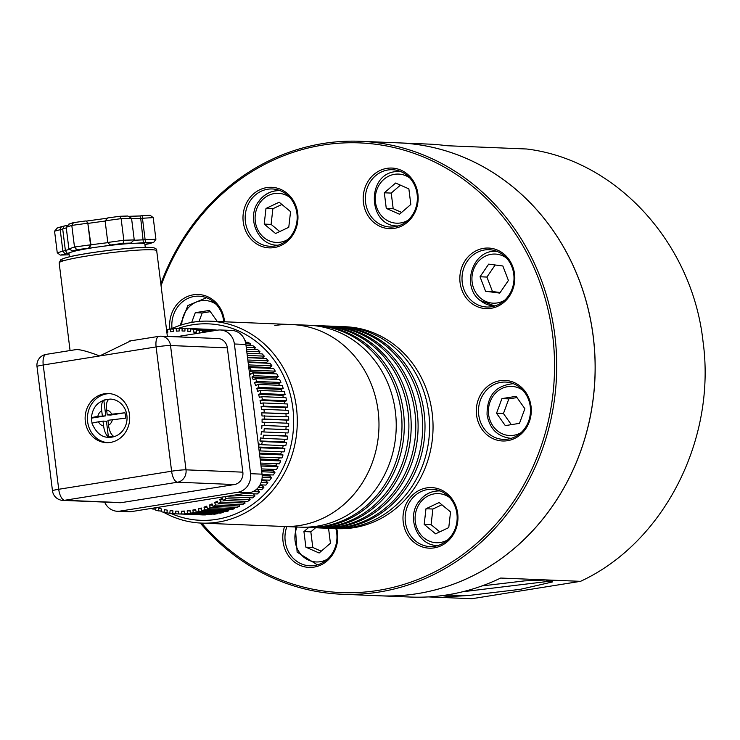 <?xml version="1.0" encoding="UTF-8"?>
<svg xmlns="http://www.w3.org/2000/svg" width="740" height="740" viewBox="0 0 740 740"><rect width="100%" height="100%" fill="white"/><g stroke="black" fill="none" stroke-linecap="round" stroke-linejoin="round"><path stroke-width="1.11" d="M68.265 254.828L60.301 255.096L57.258 252.793L54.566 231.176L57.304 228.049M149.424 243.691L153.809 242.221L155.909 239.251L153.217 217.634L150.174 215.322L142.117 215.59L145.484 242.609L136.04 243.238A38.23 2.914 -7.1 0 1 141.275 243.22A38.23 2.914 -7.1 0 1 144.855 243.996L145.281 247.382M131.59 218.633L140.72 218.346L143.403 243.007M134.245 239.927L123.821 240.25L107.8 242.452L105.108 220.835L121.129 218.633L131.554 218.309L134.245 239.927L130.758 243.071L123.081 243.312L123.821 240.25L121.129 218.633L119.797 216.274L107.67 217.939L119.713 216.293M85.451 220.983L86.247 221.056L87.82 223.203L90.511 244.82L74.49 247.021L68.894 248.89L66.202 227.282L71.799 225.404L87.82 223.203L90.974 244.968L89.105 248.187L76.831 249.657L74.49 247.021L71.799 225.404L73.473 222.638L85.451 220.983L73.473 222.638M54.566 231.176L62.706 229.058L65.398 250.675L67.349 253.441L60.671 255.069L68.358 254.828M56.758 228.17L61.439 226.662L60.162 229.298L62.854 250.916L64.796 253.691M153.217 217.634L140.72 218.346L140.036 215.988L142.154 215.571M131.554 218.309L127.854 216.015L119.797 216.274M105.108 220.835L107.91 217.912M105.136 221.038L88.282 223.351L86.247 221.056M68.718 224.165L73.316 222.648M66.202 227.282L69.338 224.017M66.276 227.865L62.706 229.058L63.982 226.422M66.794 225.413L61.439 226.662M74.666 250.851L71.299 252.118A38.23 2.914 -7.1 0 1 100.418 246.633A38.23 2.914 -7.1 0 1 136.04 243.238L128.686 243.46M68.894 248.89L72.705 251.045L75.249 250.795M74.971 250.832L72.427 251.073L76.831 249.657M107.837 242.655L90.511 244.82L88.643 248.039M110.149 244.838L111.74 245.079L89.105 248.187M107.8 242.452L109.899 244.764L111.74 245.079M149.369 243.71L153.162 242.368L145.484 242.609M144.929 244.589L149.036 243.756M69.403 256.836L68.977 253.45A38.23 2.914 -7.1 0 1 71.299 252.118L67.349 253.441M130.693 340.89L99.678 355.949C86.451 350.973 78.283 348.91 75.166 349.779M104.636 502.099A16.382 14.855 -87.6 0 0 117.364 511.275A16.382 14.855 -87.6 0 0 120.056 511.109L237.836 492.257A16.382 14.855 -87.6 0 0 250.536 473.693L234.386 343.989A16.382 14.855 -87.6 0 0 220.335 329.975A16.382 14.855 -87.6 0 0 217.643 330.132L175.99 336.802M129.26 341.075L158.989 336.321A10.924 10.924 0 0 1 161.163 336.191A10.924 9.907 -87.6 0 0 159.368 336.302A10.924 4.533 80.9 0 0 158.989 336.321A10.924 4.533 80.9 0 0 156.112 346.921A10.924 0.833 -7.1 0 1 170.524 345.534A10.924 9.907 -87.6 0 0 161.163 336.191L217.995 338.532A10.924 9.907 92.4 0 1 227.356 347.874L242.84 472.166A10.924 9.907 92.4 0 1 234.376 484.543L121.499 502.617A10.924 9.907 92.4 0 1 119.704 502.719L62.872 500.388A10.924 9.907 -87.6 0 0 64.667 500.277L177.544 482.212A10.924 9.907 -87.6 0 0 186.008 469.835A10.924 0.833 172.9 0 0 171.597 471.214L58.719 489.279L43.235 364.986A10.924 4.533 -99.1 0 1 46.111 354.386A10.924 10.924 0 0 0 37 366.522A10.924 0.833 -7.1 0 1 43.235 364.986L156.112 346.921L171.597 471.214A10.924 4.533 80.9 0 0 177.544 482.212L234.376 484.543M220.335 329.975L231.842 330.447A16.382 14.855 92.4 0 1 245.893 344.461L262.043 474.164A16.382 14.855 92.4 0 1 249.343 492.729L131.563 511.59A16.382 14.855 92.4 0 1 128.871 511.747L117.364 511.275M129.5 414.567A24.577 22.283 92.4 0 1 106.403 442.659A24.577 22.283 92.4 0 1 85.331 421.634A24.577 22.283 92.4 0 1 108.428 393.541A24.577 22.283 92.4 0 1 129.5 414.567M109.576 393.625A24.577 22.283 -87.6 0 0 87.635 421.726A24.577 22.283 -87.6 0 0 107.559 442.668M92.149 423.262A18.768 17.02 -87.6 0 1 91.705 420.847A18.768 17.02 -87.6 0 1 91.547 418.118L91.362 417.989C92.602 406.223 98.975 399.924 110.501 399.091A19.12 17.334 92.4 0 1 126.892 415.445A19.12 17.334 92.4 0 1 108.937 437.294C101.806 437.534 96.182 432.9 92.038 423.41M105.774 415.834L91.547 418.118C90.927 417.767 93.027 417.203 97.837 416.417L105.774 415.834L103.822 400.164C101.833 401.839 101.121 405.372 101.713 410.756A8.195 7.428 -87.6 0 0 97.837 416.417M106.616 409.969L107.235 414.909L111.722 414.197A8.195 7.428 -87.6 0 0 106.616 409.969C106.033 404.567 106.745 401.043 108.734 399.378A18.768 17.02 -87.6 0 0 103.822 400.164M111.722 414.197L124.912 412.772A18.768 17.02 -87.6 0 1 125.43 415.445A18.768 17.02 -87.6 0 1 125.587 418.174L107.901 420.311L108.521 425.26C109.279 430.652 110.88 434.269 113.312 436.128A18.768 17.02 -87.6 0 1 108.401 436.914C105.977 435.074 104.377 431.448 103.609 426.046L102.999 421.097L106.449 421.245L108.401 436.914M102.999 421.097L98.513 421.819C93.703 422.605 91.612 423.169 92.213 423.521M107.235 414.909L110.686 415.057L124.912 412.772M102.324 415.695L101.713 410.756M215.96 513.958A92.852 84.194 92.4 0 1 214.498 514.18L190.337 513.19A92.852 84.194 -87.6 0 0 191.799 512.968A92.852 84.194 -87.6 0 0 193.251 512.718L217.412 513.717A92.852 84.194 92.4 0 1 215.96 513.958M264.263 412.569A92.852 84.194 -87.6 0 0 263.967 409.35L288.128 410.339A92.852 84.194 92.4 0 1 288.424 413.558L261.793 412.818A87.385 79.245 -87.6 0 1 261.988 415.954L288.618 416.796A92.852 84.194 92.4 0 1 288.711 420.033L286.232 420.089A87.385 79.245 -87.6 0 1 286.232 423.169M288.702 423.271A92.852 84.194 92.4 0 1 288.591 426.508L264.43 425.519A92.852 84.194 -87.6 0 0 264.541 422.281L288.702 423.271M285.908 429.514L288.378 429.746A92.852 84.194 92.4 0 1 288.064 432.965L263.903 431.975A92.852 84.194 -87.6 0 0 264.217 428.747L285.908 429.514A87.385 79.245 -87.6 0 0 286.112 426.407M285.196 435.768L287.638 436.175A92.852 84.194 92.4 0 1 287.12 439.375L262.959 438.376A92.852 84.194 -87.6 0 0 263.477 435.185L285.196 435.768A87.385 79.245 -87.6 0 0 285.575 432.863M284.086 441.947L286.5 442.548A92.852 84.194 92.4 0 1 285.779 445.693L261.618 444.703A92.852 84.194 -87.6 0 0 262.339 441.549L259.925 440.947L284.086 441.947A87.385 79.245 -87.6 0 0 284.613 439.273M258.667 447.043L282.597 448.024A87.385 79.245 -87.6 0 0 283.244 445.591M282.597 448.024L284.956 448.81A92.852 84.194 92.4 0 1 284.04 451.9L259.879 450.91A92.852 84.194 -87.6 0 0 260.804 447.82L284.956 448.81M259.416 453.111L280.719 453.981A87.385 79.245 -87.6 0 0 281.459 451.789M280.719 453.981L283.032 454.952A92.852 84.194 92.4 0 1 281.921 457.958L259.916 457.052M260.156 459.031L278.471 459.781A87.385 79.245 -87.6 0 0 279.267 457.847M278.471 459.781L280.71 460.928A92.852 84.194 92.4 0 1 279.415 463.841L260.665 463.074M260.878 464.785L275.863 465.404A87.385 79.245 -87.6 0 0 276.686 463.73M275.863 465.404L278.027 466.709A92.852 84.194 92.4 0 1 276.547 469.53L261.387 468.901M261.572 470.344L272.912 470.807A87.385 79.245 -87.6 0 0 273.717 469.41M272.912 470.807L274.984 472.286A92.852 84.194 92.4 0 1 273.328 474.978L262.08 474.516M262.163 475.672L269.619 475.977A87.385 79.245 -87.6 0 0 270.377 474.858M269.619 475.977L271.599 477.605A92.852 84.194 92.4 0 1 269.776 480.168L261.849 479.844M261.655 480.704L266.021 480.88A87.385 79.245 -87.6 0 0 266.668 480.047M266.021 480.88L267.88 482.665A92.852 84.194 92.4 0 1 265.91 485.079L260.064 484.839M259.74 485.403L262.117 485.505A87.385 79.245 -87.6 0 0 262.617 484.95M262.117 485.505L263.856 487.42A92.852 84.194 92.4 0 1 261.738 489.686L256.336 489.464M256.012 489.732L257.927 489.815A87.385 79.245 -87.6 0 0 258.214 489.538M257.927 489.815L259.546 491.869A92.852 84.194 92.4 0 1 257.289 493.959L244.866 493.451M253.487 493.802L254.967 495.966A92.852 84.194 92.4 0 1 252.581 497.881L228.429 496.891A92.852 84.194 -87.6 0 0 229.715 495.874M248.982 497.733L250.139 499.713A92.852 84.194 92.4 0 1 247.641 501.443L223.48 500.444A92.852 84.194 -87.6 0 0 225.978 498.714L250.139 499.713M244.2 501.295L245.097 503.071A92.852 84.194 92.4 0 1 242.489 504.606L218.337 503.616A92.852 84.194 -87.6 0 0 220.936 502.081L245.097 503.071M239.186 504.467L239.843 506.04A92.852 84.194 92.4 0 1 237.161 507.372L213 506.382A92.852 84.194 -87.6 0 0 215.692 505.05L239.843 506.04M233.96 507.242L234.432 508.602A92.852 84.194 92.4 0 1 231.666 509.721L207.505 508.732A92.852 84.194 -87.6 0 0 210.271 507.612L234.432 508.602M228.549 509.592L228.863 510.739A92.852 84.194 92.4 0 1 226.033 511.645L201.881 510.655A92.852 84.194 -87.6 0 0 204.703 509.749L228.863 510.739M222.99 511.525L223.184 512.45A92.852 84.194 92.4 0 1 220.307 513.135L196.146 512.145A92.852 84.194 -87.6 0 0 199.023 511.451L223.184 512.45M217.31 513.014L217.412 513.717M211.538 514.06L211.575 514.531A92.852 84.194 92.4 0 1 208.643 514.772L184.482 513.782A92.852 84.194 -87.6 0 0 187.414 513.541L211.575 514.531M205.702 514.652L205.702 514.901A92.852 84.194 92.4 0 1 202.76 514.92L178.608 513.921A92.852 84.194 -87.6 0 0 181.541 513.912L205.702 514.901M199.828 514.799L175.667 513.828A92.852 84.194 -87.6 0 1 172.735 513.615L172.957 510.896A87.385 79.245 -87.6 0 1 170.126 510.582L169.812 513.292A92.852 84.194 -87.6 0 1 166.907 512.857L167.296 510.156A87.385 79.245 -87.6 0 1 164.493 509.629L164.012 512.311A92.852 84.194 -87.6 0 1 161.135 511.654L161.699 508.99A87.385 79.245 -87.6 0 1 158.934 508.241L158.286 510.877A92.852 84.194 -87.6 0 1 155.465 510.008L156.121 507.649M212.13 329.568L187.969 328.579A92.852 84.194 -87.6 0 0 185.037 328.366L209.198 329.356A92.852 84.194 92.4 0 1 212.13 329.568L212.112 329.772M216.746 330.281L193.806 329.337A92.852 84.194 -87.6 0 0 190.892 328.902L215.053 329.892A92.852 84.194 92.4 0 1 217.209 330.207M244.82 340.224A92.852 84.194 92.4 0 1 245.578 340.678L245.227 341.39M245.449 342.176L248.122 342.287A92.852 84.194 92.4 0 1 250.61 343.989L249.63 345.654M246.022 345.506L253.043 345.793A92.852 84.194 92.4 0 1 255.411 347.68L254.153 349.521M246.475 349.206L257.724 349.668A92.852 84.194 92.4 0 1 259.971 351.74L258.389 353.739M246.984 353.276L262.145 353.896A92.852 84.194 92.4 0 1 264.254 356.134L262.496 358.077A87.385 79.245 -87.6 0 1 262.709 358.308M247.539 357.688L266.289 358.456A92.852 84.194 92.4 0 1 268.25 360.852L266.372 362.656A87.385 79.245 -87.6 0 1 266.789 363.192M248.122 362.424L270.128 363.322A92.852 84.194 92.4 0 1 271.932 365.865L269.952 367.521A87.385 79.245 -87.6 0 1 270.507 368.354M275.289 371.156L251.128 370.167A92.852 84.194 -87.6 0 0 249.491 367.493L273.652 368.483A92.852 84.194 92.4 0 1 275.289 371.156L273.208 372.655A87.385 79.245 -87.6 0 1 273.856 373.774M278.296 376.697L254.135 375.707A92.852 84.194 -87.6 0 0 252.673 372.904L276.834 373.904A92.852 84.194 92.4 0 1 278.296 376.697L276.131 378.029A87.385 79.245 -87.6 0 1 276.815 379.435M280.95 382.46L256.789 381.47A92.852 84.194 -87.6 0 0 255.513 378.556L279.674 379.555A92.852 84.194 92.4 0 1 280.95 382.46L278.703 383.625A87.385 79.245 -87.6 0 1 279.387 385.3M283.226 388.407L259.065 387.418A92.852 84.194 -87.6 0 0 257.973 384.421L282.134 385.411A92.852 84.194 92.4 0 1 283.226 388.407L280.913 389.397A87.385 79.245 -87.6 0 1 281.561 391.34M285.122 394.531L260.961 393.532A92.852 84.194 -87.6 0 0 260.064 390.461L284.225 391.451A92.852 84.194 92.4 0 1 285.122 394.531L282.754 395.336A87.385 79.245 -87.6 0 1 283.328 397.528M286.63 400.775L262.469 399.785A92.852 84.194 -87.6 0 0 261.766 396.649L285.927 397.639A92.852 84.194 92.4 0 1 286.63 400.775L284.206 401.404A87.385 79.245 -87.6 0 1 284.678 403.837M287.731 407.13L263.57 406.14A92.852 84.194 -87.6 0 0 263.07 402.949L287.231 403.947A92.852 84.194 92.4 0 1 287.731 407.13L285.279 407.574A87.385 79.245 -87.6 0 1 285.621 410.238M288.424 413.558L285.954 413.808A87.385 79.245 -87.6 0 1 286.13 416.694M271.932 365.865L248.436 364.903M268.25 360.852L247.826 360.01M264.254 356.134L247.253 355.44M259.971 351.74L246.725 351.195M255.411 347.68L246.244 347.31M250.61 343.989L245.791 343.795M245.578 340.678L244.977 340.659M205.1 332.14A92.852 84.194 -87.6 0 0 202.418 331.307L208.68 331.566M211.927 331.048L199.569 330.539A92.852 84.194 -87.6 0 0 196.692 329.883L214.609 330.623M184.898 331.085L184.038 331.048A87.385 79.245 -87.6 0 1 184.898 331.095L185.037 328.366L182.105 328.264A92.852 84.194 -87.6 0 0 179.163 328.282L179.2 331.011A87.385 79.245 -87.6 0 0 176.342 331.141L176.222 328.412A92.852 84.194 -87.6 0 0 173.29 328.653L173.502 331.372A87.385 79.245 -87.6 0 0 170.662 331.714L170.367 329.004A92.852 84.194 -87.6 0 0 167.453 329.476L167.832 332.168A87.385 79.245 -87.6 0 0 166.87 332.343M179.163 328.532L176.222 328.412M173.327 329.134L170.367 329.004M167.554 330.179L166.593 330.132M151.191 508.445A92.852 84.194 -87.6 0 0 152.671 509.018L155.705 509.138M161.274 511.007L158.286 510.877M166.963 512.432L164.012 512.311M172.753 513.412L169.812 513.292M254.967 495.966L234.413 495.125M259.546 491.869L253.025 491.601M263.856 487.42L258.51 487.207M267.88 482.665L261.155 482.388M271.599 477.605L262.163 477.217M274.984 472.286L261.738 471.741M278.027 466.709L261.026 466.015M280.71 460.928L260.286 460.086M283.032 454.952L259.527 453.981M286.5 442.548L262.339 441.549M287.638 436.175L263.477 435.185M288.378 429.746L264.217 428.747M288.711 420.033L264.55 419.034A92.852 84.194 -87.6 0 0 264.457 415.797M262.469 399.785L260.055 400.414A87.385 79.245 -87.6 0 1 260.637 403.485L263.07 402.949M263.57 406.14L261.118 406.584A87.385 79.245 -87.6 0 1 261.507 409.692L263.967 409.35M260.961 393.532L258.593 394.346A87.385 79.245 -87.6 0 1 259.37 397.361L261.766 396.649M259.065 387.418L256.752 388.407A87.385 79.245 -87.6 0 1 257.724 391.358L260.064 390.461M256.789 381.47L254.542 382.636A87.385 79.245 -87.6 0 1 255.698 385.494L257.973 384.421M254.135 375.707L251.97 377.039A87.385 79.245 -87.6 0 1 253.302 379.814L255.513 378.556M249.343 372.164A87.385 79.245 -87.6 0 1 250.555 374.329L252.673 372.904M251.128 370.167L249.26 371.517M248.825 368.011L249.491 367.493M202.094 332.621L202.418 331.307M199.569 330.539L199.023 333.12M193.806 329.337L193.408 332.038A87.385 79.245 -87.6 0 1 196.211 332.565L196.692 329.883M187.969 328.579L187.747 331.298A87.385 79.245 -87.6 0 1 190.587 331.613L190.892 328.902M184.038 331.048A87.385 79.245 -87.6 0 0 182.049 331.002L182.105 328.264M152.94 508.167L152.671 509.018M176.675 511.137A87.385 79.245 -87.6 0 0 178.654 511.192L176.675 511.137A87.385 79.245 -87.6 0 1 175.806 511.099L175.667 513.828M178.608 513.921L178.654 511.192M184.482 513.782L184.362 511.053A87.385 79.245 -87.6 0 1 181.513 511.183L181.541 513.912M190.337 513.19L190.041 510.48A87.385 79.245 -87.6 0 1 187.211 510.822L187.414 513.541M196.146 512.145L195.684 509.462A87.385 79.245 -87.6 0 1 192.872 510.026L193.251 512.718M201.881 510.655L201.243 508.019A87.385 79.245 -87.6 0 1 198.477 508.796L199.023 511.451M207.505 508.732L206.71 506.151A87.385 79.245 -87.6 0 1 203.99 507.141L204.703 509.749M213 506.382L212.038 503.875A87.385 79.245 -87.6 0 1 209.392 505.069L210.271 507.612M218.337 503.616L217.218 501.184A87.385 79.245 -87.6 0 1 214.646 502.58L215.692 505.05M223.48 500.444L222.213 498.113A87.385 79.245 -87.6 0 1 219.743 499.694L220.936 502.081M224.775 496.66L225.978 498.714M228.429 496.891L227.957 496.151M259.879 450.91L259.111 450.614M258.676 447.117L260.804 447.82M258.593 446.461A87.385 79.245 -87.6 0 0 259.231 444.009L261.618 444.703M259.925 440.947A87.385 79.245 -87.6 0 0 260.536 437.867L262.959 438.376M261.035 434.769A87.385 79.245 -87.6 0 0 261.442 431.651L263.903 431.975M261.747 428.525A87.385 79.245 -87.6 0 0 261.96 425.389L264.43 425.519M264.55 419.034L262.08 419.099A87.385 79.245 -87.6 0 1 262.071 422.244L264.541 422.281M262.08 419.099L286.232 420.089M225.894 496.485L228.225 496.577M219.743 499.694L223.156 499.842M214.646 502.58L217.921 502.71M209.392 505.069L212.547 505.198M203.99 507.141L207.052 507.27M198.477 508.796L201.465 508.916M192.872 510.026L195.804 510.147M187.211 510.822L190.097 510.942M181.513 511.183L184.371 511.294M187.747 331.298L190.606 331.418M193.408 332.038L196.285 332.149M247.511 357.457L262.496 358.077M248.057 361.906L266.372 362.656M248.649 366.651L269.952 367.521M249.278 371.674L273.208 372.655M251.97 377.039L276.131 378.029M254.542 382.636L278.703 383.625M256.752 388.407L280.913 389.397M258.593 394.346L282.754 395.336M260.055 400.414L284.206 401.404M261.118 406.584L285.279 407.574M261.793 412.818L285.954 413.808M163.485 512.2A101.047 91.621 -87.6 0 0 201.511 523.097L300.449 527.158A101.047 91.621 92.4 0 0 317.053 526.177A101.047 91.621 92.4 0 0 396.141 420.792A101.047 91.621 92.4 0 0 308.746 325.249L291.495 324.536A101.047 91.621 92.4 0 1 378.889 420.089A101.047 91.621 92.4 0 1 299.793 525.474A101.047 91.621 92.4 0 1 283.198 526.455A101.047 91.621 -87.6 0 0 299.793 525.474A101.047 91.621 -87.6 0 0 378.889 420.089A101.047 91.621 -87.6 0 0 291.495 324.536A101.047 91.621 -87.6 0 0 274.892 325.517M306.203 527.398L308.506 527.49A101.047 91.621 92.4 0 0 325.11 526.51A101.047 91.621 -87.6 0 0 404.197 421.125A101.047 91.621 -87.6 0 0 316.803 325.572L314.5 325.48A101.047 91.621 -87.6 0 1 401.894 421.032A101.047 91.621 -87.6 0 1 322.807 526.418A101.047 91.621 92.4 0 1 306.203 527.398A101.047 91.621 92.4 0 1 303.326 527.232M314.5 325.48A101.047 91.621 -87.6 0 0 311.623 325.415M313.103 527.676L315.407 527.777A101.047 91.621 92.4 0 0 332.01 526.797A101.047 91.621 -87.6 0 0 411.098 421.411A101.047 91.621 -87.6 0 0 323.704 325.859L321.401 325.767A101.047 91.621 -87.6 0 1 408.804 421.31A101.047 91.621 -87.6 0 1 329.707 526.695A101.047 91.621 92.4 0 1 313.103 527.676A101.047 91.621 92.4 0 1 310.809 527.555M321.401 325.767A101.047 91.621 -87.6 0 0 319.097 325.702M320.013 527.962L322.307 528.055A101.047 91.621 92.4 0 0 338.911 527.074A101.047 91.621 -87.6 0 0 418.007 421.689A101.047 91.621 -87.6 0 0 330.604 326.146L328.31 326.044A101.047 91.621 -87.6 0 1 415.704 421.596A101.047 91.621 -87.6 0 1 336.608 526.982A101.047 91.621 92.4 0 1 320.013 527.962A101.047 91.621 92.4 0 1 317.71 527.833M328.31 326.044A101.047 91.621 -87.6 0 0 326.007 325.989M326.914 528.249L329.217 528.341A101.047 91.621 92.4 0 0 345.811 527.361A101.047 91.621 -87.6 0 0 424.908 421.976A101.047 91.621 -87.6 0 0 337.514 326.423L335.211 326.331A101.047 91.621 -87.6 0 1 422.605 421.883A101.047 91.621 -87.6 0 1 343.517 527.269A101.047 91.621 92.4 0 1 326.914 528.249A101.047 91.621 92.4 0 1 324.61 528.12M335.211 326.331A101.047 91.621 -87.6 0 0 332.907 326.266M333.814 528.527L337.264 528.674A101.047 91.621 92.4 0 0 353.868 527.694A101.047 91.621 92.4 0 0 432.956 422.309A101.047 91.621 92.4 0 0 345.562 326.756L342.111 326.618A101.047 91.621 -87.6 0 1 429.505 422.161A101.047 91.621 -87.6 0 1 350.418 527.546A101.047 91.621 92.4 0 1 333.814 528.527A101.047 91.621 92.4 0 1 331.52 528.406M342.111 326.618A101.047 91.621 -87.6 0 0 339.808 326.553M170.672 513.329A98.309 89.142 -87.6 0 0 216.626 519.36A98.309 89.142 -87.6 0 0 292.846 407.953A98.309 89.142 -87.6 0 0 192.4 324.814A98.309 89.142 -87.6 0 0 177.979 328.486M201.511 523.097A101.047 91.621 -87.6 0 0 218.115 522.116A101.047 91.621 -87.6 0 0 297.203 416.731A101.047 91.621 -87.6 0 0 209.809 321.179A101.047 91.621 -87.6 0 0 193.214 322.159A101.047 91.621 -87.6 0 0 170.783 329.022M201.733 523.106A225.025 204.046 -87.6 0 0 378.205 590.39A225.025 204.046 -87.6 0 0 552.66 335.368A225.025 204.046 -87.6 0 0 322.742 145.086A225.025 204.046 -87.6 0 0 161.061 285.668M200.29 523.032A226.662 205.535 -87.6 0 0 341.852 594.239A226.662 205.535 -87.6 0 0 379.093 592.037A226.662 205.535 -87.6 0 0 556.517 355.635A226.662 205.535 -87.6 0 0 360.463 141.294A226.662 205.535 -87.6 0 0 323.223 143.495A226.662 205.535 -87.6 0 0 160.83 283.836M470.696 302.623A30.312 27.491 92.4 0 1 460.077 282.699A30.312 27.491 92.4 0 1 473.443 252.294A30.312 27.491 92.4 0 1 503.931 254.042A30.312 27.491 92.4 0 1 509.213 296.463A30.312 27.491 92.4 0 1 470.696 302.623M472.286 301.337A28.675 26.002 92.4 0 1 462.241 282.486A28.675 26.002 92.4 0 1 489.186 249.713A28.675 26.002 92.4 0 1 503.727 255.383A28.675 26.002 92.4 0 1 512.459 287.897A28.675 26.002 92.4 0 1 486.827 307.017A28.675 26.002 92.4 0 1 472.286 301.337M452.371 536.01A30.312 27.491 92.4 0 1 423.493 547.267A30.312 27.491 92.4 0 1 403.235 522.246A30.312 27.491 92.4 0 1 408.563 499.759A30.312 27.491 92.4 0 1 447.089 493.599A30.312 27.491 92.4 0 1 452.371 536.01M451.872 535.057A28.675 26.002 92.4 0 1 429.986 546.564A28.675 26.002 92.4 0 1 405.391 522.042A28.675 26.002 92.4 0 1 410.441 500.767A28.675 26.002 92.4 0 1 432.336 489.27A28.675 26.002 92.4 0 1 454.712 505.54A28.675 26.002 92.4 0 1 451.872 535.057M336.728 528.647A30.312 27.491 92.4 0 1 314.01 567.118A30.312 27.491 92.4 0 1 283.041 541.486A30.312 27.491 92.4 0 1 284.604 526.51M335.849 528.61A28.675 26.002 92.4 0 1 314.5 565.527A28.675 26.002 92.4 0 1 309.792 565.804A28.675 26.002 92.4 0 1 285.205 541.282A28.675 26.002 92.4 0 1 286.861 526.602M394.401 228.346A30.312 27.491 92.4 0 1 363.433 202.704A30.312 27.491 92.4 0 1 386.937 168.359A30.312 27.491 92.4 0 1 417.906 193.991A30.312 27.491 92.4 0 1 394.401 228.346M394.892 226.745A28.675 26.002 92.4 0 1 390.184 227.032A28.675 26.002 92.4 0 1 365.597 202.501A28.675 26.002 92.4 0 1 387.825 170.006A28.675 26.002 92.4 0 1 392.533 169.728A28.675 26.002 92.4 0 1 417.342 196.84A28.675 26.002 92.4 0 1 394.892 226.745M292.374 235.718A30.312 27.491 92.4 0 1 263.505 246.966A30.312 27.491 92.4 0 1 243.238 221.945A30.312 27.491 92.4 0 1 248.575 199.467A30.312 27.491 92.4 0 1 287.092 193.297A30.312 27.491 92.4 0 1 292.374 235.718M291.884 234.765A28.675 26.002 92.4 0 1 269.989 246.263A28.675 26.002 92.4 0 1 245.403 221.741A28.675 26.002 92.4 0 1 250.444 200.475A28.675 26.002 92.4 0 1 272.339 188.968A28.675 26.002 92.4 0 1 294.714 205.239A28.675 26.002 92.4 0 1 291.884 234.765M360.463 141.294L398.86 142.876A226.662 205.535 -87.6 0 1 594.914 357.216A226.662 205.535 -87.6 0 1 417.49 593.619A226.662 205.535 -87.6 0 1 380.249 595.82A226.662 205.535 -87.6 0 0 380.314 595.82L410.191 597.041A226.662 205.535 -87.6 0 0 447.432 594.849A226.662 205.535 -87.6 0 0 500.684 578.051L580.521 581.335L472 598.706L428.293 596.912M481.971 585.923L524.401 580.9L545.796 579.984L552.53 581.936L520.359 589.317L469.613 595.358A52.429 3.996 -7.1 0 1 442.927 595.515M552.725 580.845L462.62 591.769M445.933 595.08L469.613 595.358M380.314 595.82A226.662 205.535 -87.6 0 0 417.554 593.619A226.662 205.535 -87.6 0 0 594.969 357.216A226.662 205.535 -87.6 0 0 398.925 142.876A226.662 205.535 -87.6 0 0 398.888 142.876L428.802 144.106A226.662 205.535 -87.6 0 1 446.831 145.725L526.677 148.999C616.115 159.812 692.205 242.785 703 341.251C716.681 439.264 663.826 542.864 580.521 581.335M169.895 329.078A30.312 27.491 92.4 0 1 193.436 294.788A30.312 27.491 92.4 0 1 224.377 320.42A30.312 27.491 92.4 0 1 224.516 321.78M476.56 415.048A30.312 27.491 92.4 0 1 500.064 380.702A30.312 27.491 92.4 0 1 531.033 406.334A30.312 27.491 92.4 0 1 507.538 440.689A30.312 27.491 92.4 0 1 476.56 415.048M172.013 328.468A28.675 26.002 92.4 0 1 199.014 296.167A28.675 26.002 92.4 0 1 223.6 320.688A28.675 26.002 92.4 0 1 223.711 321.752M217.283 321.484L209.448 310.421L195.277 312.687L191.688 322.418M195.277 312.687L202.177 312.974L199.06 321.438M210.327 311.67L202.177 312.974M265.984 208.449L264.199 224.1L275.585 233.526L288.767 227.3L290.561 211.64L279.165 202.214L265.984 208.449L272.884 208.726L271.099 224.387L279.766 231.555M264.199 224.1L271.099 224.387M281.894 204.471L272.884 208.726M395.632 183.03L384.328 192.798L386.271 208.393L399.517 214.23L410.811 204.471L408.868 188.867L395.632 183.03M386.271 208.393L393.18 208.68L401.626 212.408M384.328 192.798L391.229 193.085L393.18 208.68M400.414 185.139L391.229 193.085M308.654 527.5L303.937 531.57L305.879 547.174L319.125 553.011L330.419 543.243L328.56 528.314M305.879 547.174L312.779 547.461L321.234 551.18M303.937 531.57L310.837 531.857L312.779 547.461M315.555 527.777L310.837 531.857M448.764 527.601L450.549 511.941L439.162 502.516L425.981 508.741L424.187 524.401L435.582 533.827L448.764 527.601M424.187 524.401L431.096 524.679L439.754 531.857M425.981 508.741L432.882 509.027L431.096 524.679M441.891 504.773L432.882 509.027M530.256 406.593A28.675 26.002 92.4 0 1 503.311 439.366A28.675 26.002 92.4 0 1 478.724 414.844A28.675 26.002 92.4 0 1 505.67 382.071A28.675 26.002 92.4 0 1 530.256 406.593M524.873 408.711L516.104 396.335L501.933 398.601L496.54 413.244L505.3 425.62L519.471 423.354L524.873 408.711M501.933 398.601L508.843 398.879L503.441 413.531L511.322 424.658M516.992 397.574L508.843 398.879M496.54 413.244L503.441 413.531M502.858 265.984L488.678 264.134L480.029 276.769L485.579 291.255L499.759 293.105L508.408 280.469L502.858 265.984M480.029 276.769L486.929 277.056L492.479 291.532L500.148 292.531M495.19 264.985L486.929 277.056M485.579 291.255L492.479 291.532M155.909 239.251L134.255 240.25M69.042 249.454L57.258 252.793M142.21 215.59L149.804 215.349M140.11 215.969L142.117 215.59M129.703 216.302L140.036 215.988M119.982 216.284L127.4 216.052M86.34 221.084L106.495 218.319L86.321 221.075M123.081 243.312L111.268 244.931M144.929 244.524L146.492 243.996M63.871 260.665A46.426 3.534 -7.1 0 1 90.52 252.932A46.426 3.534 -7.1 0 1 149.304 247.447M156.704 250.749C157.074 248.649 154.753 247.539 149.758 247.419C138.519 246.809 103.794 250.398 81.456 254.412C71.502 256.049 64.63 257.798 60.837 259.675L59.154 262.904A49.155 3.746 -7.1 0 1 97.097 254.486A49.155 3.746 -7.1 0 1 152.098 249.759A49.155 3.746 -7.1 0 1 156.704 250.749L167.379 336.45M234.386 343.989L245.893 344.461M262.043 474.164L250.536 473.693M249.343 492.729L237.836 492.257M131.563 511.59L120.056 511.109M242.84 472.166L186.008 469.835L170.524 345.534L227.356 347.874M121.499 502.617L64.667 500.277A10.924 4.533 -99.1 0 1 58.719 489.279A10.924 0.833 172.9 0 0 52.485 490.824A10.924 10.924 0 0 0 62.872 500.388M108.521 425.26A8.195 7.428 -87.6 0 0 112.388 419.599M98.513 421.819A8.195 7.428 -87.6 0 0 103.609 426.036M206.312 297.832L206.876 297.85A27.306 24.762 -87.6 0 0 206.312 297.832L187.868 305.546L180.172 325.322M216.219 304.371A24.577 22.283 -87.6 0 0 193.603 303.446A24.577 22.283 -87.6 0 0 181.753 324.823M258.796 201.595A27.306 24.762 92.4 0 1 279.646 190.633A27.306 24.762 92.4 0 1 280.229 190.661L279.646 190.633C270.942 190.541 263.893 194.222 258.519 201.678C246.207 217.976 257.955 245.384 277.407 245.208A27.306 24.762 92.4 0 0 277.99 245.218M289.553 197.182A24.577 22.283 -87.6 0 0 259.62 203.176A24.577 22.283 -87.6 0 0 260.397 233.942A24.577 22.283 -87.6 0 0 287.814 239.492M395.354 171.662A27.306 24.762 92.4 0 1 399.841 171.393A27.306 24.762 92.4 0 1 400.423 171.421M409.747 177.942A24.577 22.283 -87.6 0 0 394.54 174.316A24.577 22.283 -87.6 0 0 375.485 202.168A24.577 22.283 -87.6 0 0 400.599 222.953A24.577 22.283 -87.6 0 0 408.008 220.252M397.602 225.968L398.157 225.987A27.306 24.762 92.4 0 1 397.602 225.968C368.085 226.412 365.902 174.668 395.262 171.662L400.405 171.421M317.21 564.74L317.765 564.768A27.306 24.762 92.4 0 1 317.21 564.74L297.129 552.133L295.306 526.945M297.055 527.019A24.577 22.283 -87.6 0 0 299.182 552.068A24.577 22.283 -87.6 0 0 320.207 561.725A24.577 22.283 -87.6 0 0 327.617 559.033M437.978 545.519A27.306 24.762 92.4 0 1 437.405 545.5C417.952 545.676 406.204 518.278 418.507 501.979C423.891 494.524 430.939 490.842 439.643 490.935A27.306 24.762 92.4 0 1 440.226 490.962L439.643 490.935A27.306 24.762 92.4 0 0 418.794 501.887M449.55 497.474A24.577 22.283 -87.6 0 0 419.617 503.477A24.577 22.283 -87.6 0 0 420.385 534.234A24.577 22.283 -87.6 0 0 447.811 539.793M510.73 438.311L511.294 438.33A27.306 24.762 92.4 0 1 510.73 438.311C497.613 436.72 489.723 428.913 487.059 414.9C486.892 395.882 495.532 385.494 512.977 383.736A27.306 24.762 92.4 0 1 513.551 383.764M522.875 390.285A24.577 22.283 -87.6 0 0 498.779 390.322A24.577 22.283 -87.6 0 0 488.622 414.511A24.577 22.283 -87.6 0 0 521.136 432.595M494.829 305.971A27.306 24.762 92.4 0 1 494.246 305.953A27.306 24.762 92.4 0 1 480.399 300.551M506.391 257.927A24.577 22.283 -87.6 0 0 475.996 264.633A24.577 22.283 -87.6 0 0 480.741 298.312A24.577 22.283 -87.6 0 0 504.652 300.236M496.494 251.378A27.306 24.762 92.4 0 1 497.067 251.415L496.494 251.378C472.897 249.019 460.668 286.158 480.149 300.468L494.801 305.971M129.657 216.284L140.082 215.96M61.309 226.671L63.742 226.44M109.899 244.764L110.371 244.912M146.622 243.996L149.166 243.747M59.154 262.904L70.069 350.557M75.841 349.632L46.111 354.386M37 366.522L52.485 490.824M209.809 321.179L291.495 324.536M380.249 595.82L341.852 594.239M277.963 245.227L277.407 245.208M437.96 545.528L437.405 545.5M513.532 383.764L512.977 383.736"/></g></svg>
